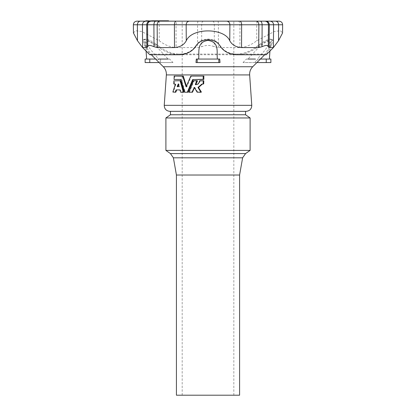 <?xml version="1.0" encoding="UTF-8"?>
<svg xmlns="http://www.w3.org/2000/svg" width="416" height="416" viewBox="0 0 416 416"><rect width="100%" height="100%" fill="white"/><g stroke="black" fill="none" stroke-linecap="round" stroke-linejoin="round"><path stroke-width="0.31" stroke-dasharray="2.08 1.56" d="M170.43 153.577L245.586 153.577M173.394 157.81L242.622 157.81M165.901 150.405L250.115 150.405M165.901 117.952L250.115 117.952M170.461 114.759L245.549 114.759M186.28 111.337L240.521 111.337M239.585 175.022L176.426 175.022M239.585 395.2L176.426 395.2M220.917 395.2L182.182 395.2L220.917 395.2M170.461 111.337L245.549 111.337M180.601 80.699L174.45 80.865L174.335 83.897L175.869 84.297L173.441 92.019L175.739 92.253M180.398 89.898L179.863 89.898L180.518 90.002L181.256 92.253L180.726 92.253M194.454 87.698L194.844 87.443L197.803 92.253L197.257 92.253M194.324 87.469L194.844 87.443L194.308 87.443M193.56 80.699L194.095 80.699L189.363 92.253L188.833 92.253M199.675 80.699L200.049 80.87C199.737 83.288 198.39 84.573 196.014 84.713L195.874 84.479M201.9 84.063L203.512 84.063M190.83 76.086L191.36 76.086L186.904 86.809L186.519 86.45M186.904 86.809L186.378 86.809L186.904 86.809M181.288 79.456L180.757 79.456L181.407 79.56L185.349 92.253L184.824 92.253M174.169 76.086L174.741 76.086L174.611 79.456L174.044 79.456M178.287 54.064L237.708 54.075C244.026 53.706 250.151 51.345 256.095 47.003L260.26 43.971C264.394 40.966 267.878 39.328 270.707 39.052L272.054 39.458L271.144 43.93L265.387 54.064L235.68 54.064C229.398 53.7 224.572 51.371 221.203 47.07L218.852 43.93C216.622 40.945 213.013 39.322 208.021 39.052C203.018 39.322 199.399 40.96 197.158 43.971L194.896 47.003C191.511 51.35 186.664 53.711 180.352 54.075L150.639 54.064L144.82 43.841L143.957 39.442L145.298 39.042C148.07 39.296 151.497 40.898 155.584 43.841L160.17 47.169C166.046 51.412 172.089 53.716 178.287 54.064L177.85 54.761L238.139 54.761L237.708 54.075M151.32 54.761L150.623 54.064L149.781 54.761L150.639 54.064M243.027 62.561L246.381 59.051L247.941 59.051L259.589 46.452L266.687 41.309L270.618 41.564L265.33 49.78L257.348 59.051L269.381 59.051L257.348 59.051L258.086 59.051L255.055 62.561L243.027 62.561L270.878 62.561M219.71 59.051L196.305 59.051M220.033 62.561L195.983 62.561M160.961 62.561L157.924 59.051L158.668 59.051L150.68 49.785L145.392 41.564L149.323 41.309L156.421 46.446L168.069 59.051L169.629 59.051L172.983 62.561L159.12 62.561M246.381 59.051L255.403 59.051L255.403 62.561M256.89 62.561L255.055 62.561M260.4 59.051L258.086 59.051M257.348 59.051L270.878 59.051M157.924 59.051L155.61 59.051M145.137 62.561L172.983 62.561M145.137 59.051L169.629 59.051M158.668 59.051L146.635 59.051L158.668 59.051M192.811 79.456L193.346 79.456M173.992 80.699L174.564 80.699M173.867 84.063L174.439 84.063M175.209 84.063L175.77 84.063M172.957 92.253L173.534 92.253M176.119 89.898L176.67 89.898M177.268 86.778L179.54 86.549L178.823 83.944L178.422 84.448M178.823 83.944L178.282 83.944L178.823 83.944M178.875 86.778L179.416 86.778M146.905 47.169L144.82 43.841M160.17 47.169L155.584 43.841M145.298 39.042L144.576 39.728L143.187 40.144L144.451 45.261C147.966 50.981 149.744 54.148 149.791 54.761L150.623 54.064M144.576 39.728C147.696 40.045 151.502 41.891 155.99 45.261C162.916 50.981 170.206 54.148 177.85 54.761M256.095 47.003L260.26 43.971M269.173 47.07L271.144 43.93M270.707 39.052L271.419 39.728C268.299 40.045 264.493 41.891 260 45.261C253.074 50.981 245.788 54.148 238.139 54.761M271.419 39.728L272.813 40.144L271.554 45.261C268.039 50.981 266.261 54.148 266.219 54.761L265.387 54.064L266.219 54.761L265.372 54.064L264.696 54.761M221.203 47.07L218.852 43.93M194.896 47.003L197.158 43.971M133.442 32.968L135.554 30.706L141.752 31.538L159.229 40.747C164.59 44.892 170.222 47.174 176.119 47.58L197.59 47.58L201.734 46.706C205.915 45.001 210.09 45.001 214.25 46.706L218.395 47.58L239.866 47.58C245.768 47.174 251.399 44.892 256.76 40.747L274.212 31.548L280.42 30.701L282.558 32.973M275.642 21.159L140.364 21.159M220.917 21.159L182.182 21.159L220.917 21.159M145.855 21.159L159.203 21.159L159.084 20.8L145.855 20.8M153.858 21.159L159.203 21.159L159.203 20.8L153.858 20.8L153.858 21.159M162.068 21.159L153.847 21.159L153.847 20.8L153.832 21.159M163.285 21.159L163.285 20.8L156.941 20.8L160.815 20.8L160.815 21.159L160.768 20.8L153.847 20.8M147.909 21.159L161.564 21.159M155.99 21.159L152.105 21.159M163.732 21.159L168.568 21.159L160.415 21.159L161.538 21.159L161.45 20.8L148.907 20.8L161.564 20.8M168.568 20.8L164.377 20.8L164.377 21.159L164.289 20.8L161.45 20.8M168.568 21.159L168.454 20.8M162.833 21.159L162.926 20.8L165.214 20.8L162.833 20.8L162.833 21.159M165.199 21.159L165.188 20.8M163.311 20.8L158.085 20.8L161.975 20.8L161.975 21.159L158.075 21.159L163.311 21.159M160.415 21.159L160.467 20.8L160.415 21.159M163.868 21.159L163.883 20.8M157.451 21.159L157.451 20.8L156.359 20.8L157.477 20.8M153.436 20.8L155.667 20.8L153.317 20.8L153.317 21.159L155.667 21.159L153.317 21.159L153.436 20.8M155.667 20.8L155.574 21.159L155.667 20.8M164.377 20.8L164.242 21.159L164.377 20.8M156.941 20.8L156.941 21.159L156.936 20.8M251.774 105.331L164.242 105.331M166.364 74.927L249.647 74.927M163.306 66.747L252.704 66.747M160.612 59.051L160.612 62.561M190.679 76.19L191.209 76.19M184.694 92.149L185.224 92.149M180.872 79.56L181.407 79.56M173.935 79.284L174.507 79.284M174.049 76.253L174.621 76.253M197.116 92.175L197.662 92.175M188.698 92.019L189.228 92.019M193.409 80.803L193.944 80.803M199.493 80.87L200.049 80.87M173.878 80.865L174.45 80.865M173.763 83.897L174.335 83.897M175.308 84.297L175.869 84.297M172.864 92.019L173.441 92.019M179.982 90.002L180.518 90.002M180.606 92.149L181.137 92.149M179.005 86.549L179.54 86.549M144.451 45.261L145.163 44.626M179.951 54.761L180.352 54.075M155.99 45.261L156.463 44.626M260 45.261L259.527 44.626M271.554 45.261L270.842 44.626M236.085 54.761L235.68 54.064M219.57 45.261L219.331 44.626M208.021 39.052L208.021 39.728M196.472 45.261L196.711 44.626M137.374 24.768L159.234 24.768L159.229 40.747M159.037 21.159L159.234 24.768L176.025 24.768L176.119 47.58M212.649 21.159C213.678 21.393 214.24 22.594 214.339 24.768L197.558 24.768L197.59 47.58M198.125 21.159C197.782 21.393 197.59 22.594 197.558 24.768L176.025 24.768C176.129 22.594 176.706 21.393 177.767 21.159M203.336 21.159C202.306 21.393 201.744 22.594 201.646 24.768L201.734 46.706M217.859 21.159C218.208 21.393 218.395 22.594 218.426 24.768L214.339 24.768L214.25 46.706M218.395 47.58L218.426 24.768L256.755 24.768L256.76 40.747M256.953 21.159L256.755 24.768L278.632 24.768M238.222 21.159C239.278 21.393 239.86 22.594 239.964 24.768L239.866 47.58M152.126 20.8L152.126 21.159M152.251 20.8L152.251 21.159M156.359 20.8L156.359 21.159L156.364 20.8M163.498 20.8L163.478 21.159M161.814 20.8L161.814 21.159M161.637 20.8L161.637 21.159M161.538 20.8L161.538 21.159M161.325 20.8L161.325 21.159M159.541 20.8L159.541 21.159M159.328 20.8L159.328 21.159M158.075 20.8L158.075 21.159L158.085 20.8M151.622 20.8L151.622 21.159M151.746 20.8L151.746 21.159M158.761 20.8L158.761 21.159M158.59 20.8L158.59 21.159M150.379 20.8L150.379 21.159M150.249 20.8L150.249 21.159M154.627 20.8L154.627 21.159M154.84 20.8L154.84 21.159M270.618 41.564L269.948 51.038M145.392 41.564L146.068 51.038M186.238 86.913L186.768 86.913M194.173 87.365L194.714 87.365M178.168 83.84L178.714 83.84M143.957 39.442L143.187 40.144M272.813 40.144L272.054 39.458M156.338 20.8L156.338 21.159M160.399 20.8L160.399 21.159M158.054 20.8L158.054 21.159M162.807 20.8L162.807 21.159M156.915 20.8L156.915 21.159M160.831 20.8L160.831 21.159M159.229 20.8L159.229 21.159M153.291 21.159L153.291 20.8M155.683 21.159L155.683 20.8M233.834 395.2L233.834 21.159M182.182 395.2L182.182 21.159"/><path stroke-width="0.62" d="M186.264 153.577L170.43 153.577L165.901 150.405L250.115 150.405L245.586 153.577L186.264 153.577M239.585 175.022L239.585 395.2L176.426 395.2L176.426 175.022L239.585 175.022L242.622 157.81L173.394 157.81L170.43 153.577M251.774 105.331L249.647 74.927L166.364 74.927L164.242 105.331L251.774 105.331C251.633 108.94 249.766 110.942 246.173 111.337L245.549 111.337L245.549 114.759L250.115 117.952L165.901 117.952L165.901 150.405M245.549 114.759L170.461 114.759L165.901 117.952M240.521 111.337L186.28 111.337M246.173 111.337L169.842 111.337L170.461 111.337L170.461 114.759M180.716 80.803L180.066 80.699L183.388 92.253L184.054 92.019L180.716 80.803L180.18 80.803M181.256 92.253L183.914 92.253M176.67 89.898L179.863 89.898L176.119 89.898L175.183 92.253L175.848 92.149L176.67 89.898M197.803 92.253L201.354 91.993L198.541 87.49L202.467 84.063M189.363 92.253L192.535 92.149L194.558 87.469M195.333 84.479L195.468 84.713C197.839 84.573 199.181 83.294 199.493 80.87L203.242 80.865L203.128 83.897L201.734 84.157L197.99 87.49L200.793 91.993L200.632 92.253L197.116 92.175L194.308 87.443L192.005 92.149L188.833 92.253L193.409 80.803L196.768 80.699L195.333 84.479L195.874 84.479L197.465 80.928L194.095 80.699M202.935 84.063L203.705 83.897L203.819 80.865L200.231 80.699M186.638 86.809L183.321 76.19L174.741 76.086M185.349 92.253L187.975 92.149L193.196 79.56L203.882 79.284L203.819 76.086L191.36 76.086M174.611 79.456L180.757 79.456L174.044 79.456L174.169 76.086L183.201 76.086M198.604 59.051C199.612 52.64 196.045 42.063 208.016 40.425C219.981 42.089 216.393 52.645 217.407 59.051M197.168 59.051L219.71 59.051L220.033 62.561L195.983 62.561L196.305 59.051L197.168 59.051L197.168 62.561M260.4 59.051L270.878 59.051L270.878 62.561L256.89 62.561M255.403 59.051L247.941 59.051M155.61 59.051L145.137 59.051L145.137 62.561L159.12 62.561M168.069 59.051L158.668 59.051M182.671 76.086L186.108 86.809L190.83 76.086L203.819 76.086M186.108 86.809L186.378 86.809L186.108 86.809M203.242 76.086L203.112 79.456L203.689 79.456M203.112 79.456L192.66 79.56L187.304 92.253L187.834 92.253M187.304 92.253L184.694 92.149L180.757 79.456M200.632 92.253L201.193 92.253M194.308 87.443L194.017 87.469L194.324 87.469M191.854 92.253L192.39 92.253M196.768 80.699L197.314 80.699M203.065 80.699L203.642 80.699M175.183 92.253L172.864 92.019L175.308 84.297L173.763 83.897L173.878 80.865L180.066 80.699M183.388 92.253L180.726 92.253L179.863 89.898M177.159 86.549L178.282 83.944L179.005 86.549L177.159 86.549L177.814 86.778M178.422 84.448L177.705 86.549M147.909 20.8L147.909 21.159L145.902 21.159L145.902 20.8L155.792 21.159C154.648 21.393 154.024 22.594 153.91 24.768L154.014 46.706C150.119 45.001 148.034 45.001 147.753 46.706L146.9 47.58L142.594 47.559L149.781 54.761L179.951 54.761C187.554 54.148 193.06 50.981 196.472 45.261C198.702 41.891 202.556 40.045 208.021 39.728C213.491 40.045 217.339 41.891 219.57 45.261C222.981 50.981 228.483 54.148 236.085 54.761L266.219 54.761M154.014 46.706L157.305 47.58L174.507 47.58C180.086 47.174 184.007 44.892 186.274 40.747C191.885 27.56 224.286 27.664 229.767 40.747C232.034 44.892 235.955 47.174 241.53 47.58L258.721 47.58L262.018 46.706C265.912 45.001 267.998 45.001 268.273 46.706L269.126 47.58L273.421 47.559L266.23 54.761M275.642 21.159C277.456 21.393 278.455 22.594 278.632 24.768L282.63 24.768C282.433 22.578 281.242 21.377 279.058 21.159L159.926 21.159C158.241 21.393 157.321 22.594 157.154 24.768L142.423 24.768L142.62 47.58L137.493 40.747L133.442 32.968L133.37 24.768C133.567 22.578 134.758 21.377 136.942 21.159L155.99 21.159L155.99 20.8L157.456 20.8L157.456 21.159M282.63 24.768L282.558 32.973L278.512 40.747L273.39 47.58L273.593 24.768L278.632 24.768L278.512 40.747M162.068 20.8L161.564 20.8L161.564 21.159L162.068 21.159L162.068 20.8L163.29 20.8L163.29 21.159M159.926 21.159L155.792 21.159M163.732 20.8L163.311 20.8L163.311 21.159L163.732 21.159L163.732 20.8L168.568 20.8L168.568 21.159M157.477 21.159L157.477 20.8L161.543 20.8L161.543 21.159M152.105 20.8L155.99 20.8M148.892 20.8L148.954 21.159M249.647 74.927C249.486 71.76 250.505 69.035 252.704 66.747L163.306 66.747L151.32 54.761M266.24 59.051L266.24 62.561M218.842 59.051L218.842 62.561M149.776 59.051L149.776 62.561M182.79 76.19L183.321 76.19M203.419 76.253L203.996 76.253M203.304 79.284L203.882 79.284M192.66 79.56L193.196 79.56M187.45 92.149L187.975 92.149M198.078 87.246L198.63 87.246M201.734 84.157L202.306 84.157M197.99 87.49L198.541 87.49M200.793 91.993L201.354 91.993M192.005 92.149L192.535 92.149M196.919 80.928L197.465 80.928M203.242 80.865L203.819 80.865M203.128 83.897L203.705 83.897M175.292 92.149L175.848 92.149M176.004 90.002L176.556 90.002M183.524 92.019L184.054 92.019M145.995 21.159C143.827 21.393 142.636 22.594 142.423 24.768L137.374 24.768L137.493 40.747M140.364 21.159C138.549 21.393 137.556 22.594 137.374 24.768L133.37 24.768M150.051 21.159C148.023 21.393 146.91 22.594 146.713 24.768L146.9 47.58M151.138 20.8L151.138 21.159C148.964 21.393 147.774 22.594 147.56 24.768L147.753 46.706M260.239 21.159C261.378 21.393 262.007 22.594 262.116 24.768L269.308 24.768L269.126 47.58M265.97 21.159C267.998 21.393 269.11 22.594 269.308 24.768L273.593 24.768C273.38 22.594 272.189 21.393 270.02 21.159M264.893 21.159C267.062 21.393 268.252 22.594 268.466 24.768L268.273 46.706M256.105 21.159C257.79 21.393 258.71 22.594 258.877 24.768L262.116 24.768L262.018 46.706M258.721 47.58L258.877 24.768L229.892 24.768L229.767 40.747M226.699 21.159C228.639 21.393 229.7 22.594 229.892 24.768L186.155 24.768L186.274 40.747M239.803 21.159C240.911 21.393 241.524 22.594 241.634 24.768L241.53 47.58M189.342 21.159C187.408 21.393 186.342 22.594 186.155 24.768L174.403 24.768L174.507 47.58M176.233 21.159C175.126 21.393 174.512 22.594 174.403 24.768L157.154 24.768L157.305 47.58M160.29 20.8L160.29 21.159M160.165 20.8L160.165 21.159M158.402 20.8L158.402 21.159M158.272 20.8L158.272 21.159M156.208 20.8L156.208 21.159M151.892 20.8L151.892 21.159M150.961 20.8L150.961 21.159M163.946 20.8L163.946 21.159M165.199 20.8L165.199 21.159L165.214 20.8M167.211 20.8L167.211 21.159M167.315 20.8L167.315 21.159M145.855 20.8L145.855 21.159M148.086 20.8L148.086 21.159M162.198 20.8L162.198 21.159M242.622 157.81L245.586 153.577M250.115 117.952L250.115 150.405M176.426 175.022L173.394 157.81M164.242 105.331C164.377 108.94 166.244 110.942 169.842 111.337M166.364 74.927C166.53 71.76 165.511 69.035 163.306 66.747M252.704 66.747L264.696 54.761M269.948 51.038L269.381 59.051M146.068 51.038L146.635 59.051M168.584 20.8L168.584 21.159M145.839 20.8L145.839 21.159"/></g></svg>
